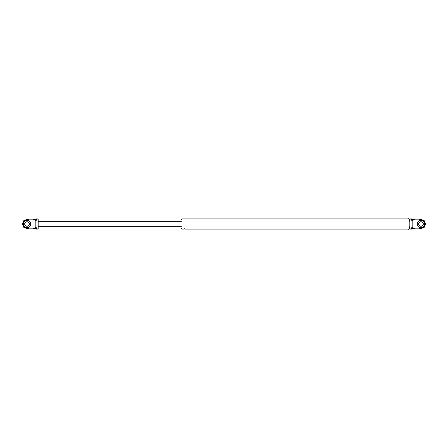 <?xml version="1.0" encoding="UTF-8"?>
<svg xmlns="http://www.w3.org/2000/svg" width="448" height="448" viewBox="0 0 448 448"><rect width="100%" height="100%" fill="white"/><g stroke="black" fill="none" stroke-linecap="round" stroke-linejoin="round"><path stroke-width="0.67" d="M35.84 225.036L35.84 220.517C37.24 221.278 38.007 221.183 38.158 220.22L38.158 227.78C38.007 226.817 37.24 226.722 35.84 227.483L35.84 225.036L38.158 225.036M32.598 228.172L34.737 228.172L37.856 229.046L36.674 229.074L32.598 228.172L27.037 228.172C21.655 228.402 21.655 219.598 27.037 219.828L34.737 219.828L37.856 218.954L36.674 218.926L32.598 219.828M38.158 220.22L38.158 218.91L37.856 218.954M35.84 220.517L34.737 219.828M37.856 229.046L38.158 229.09L38.158 227.78M34.737 228.172L35.84 227.483M27.037 219.828C21.655 219.598 21.655 228.402 27.037 228.172M29.35 224C29.478 221.01 24.59 221.01 24.718 224C24.59 226.99 29.478 226.99 29.35 224C29.478 221.01 24.59 221.01 24.718 224C24.59 226.99 29.478 226.99 29.35 224M36.254 229.096L38.158 229.096L38.158 227.674M35.84 222.964L38.158 222.964M415.402 228.172L420.963 228.172C426.345 228.402 426.345 219.598 420.963 219.828L413.263 219.828L412.16 220.517L412.16 227.483L413.263 228.172L410.144 229.046L412.216 229.046L415.402 228.172L413.263 228.172M418.65 224C418.522 221.01 423.41 221.01 423.282 224C423.41 221.01 418.522 221.01 418.65 224C418.522 226.99 423.41 226.99 423.282 224M411.746 218.904L409.842 218.904L413.263 219.828M415.402 219.828L412.216 218.954L410.144 218.954M412.16 227.483C410.76 226.722 409.993 226.817 409.842 227.78L409.842 229.09L410.144 229.046M409.842 227.78L409.842 225.943L412.16 225.943M409.842 225.943L409.842 222.057L412.16 222.057M409.842 222.057L409.842 220.22C409.993 221.183 410.76 221.278 412.16 220.517M409.842 218.91L409.842 220.22M420.963 219.828C426.345 219.598 426.345 228.402 420.963 228.172M408.962 224C408.962 217.274 408.962 217.274 408.962 224C408.962 230.726 408.962 230.726 408.962 224M408.268 224C408.268 230.726 408.268 230.726 408.268 224C408.268 217.274 408.268 217.274 408.268 224M181.362 224C181.362 229.975 181.362 229.975 181.362 224C181.362 218.025 181.362 218.025 181.362 224M181.826 224C181.826 230.574 181.826 230.574 181.826 224C181.826 217.426 181.826 217.426 181.826 224M191.094 224C191.094 230.574 191.094 230.574 191.094 224C191.094 217.426 191.094 217.426 191.094 224L190.17 224C190.17 230.574 190.17 230.574 190.17 224C190.17 217.426 190.17 217.426 190.17 224M183.91 224C183.91 230.574 183.91 230.574 183.91 224C183.91 217.426 183.91 217.426 183.91 224L184.839 224C184.839 217.426 184.839 217.426 184.839 224C184.839 230.574 184.839 230.574 184.839 224M23.33 224C23.122 228.782 30.946 228.782 30.744 224C30.946 219.218 23.122 219.218 23.33 224C23.122 228.782 30.946 228.782 30.744 224C30.946 219.218 23.122 219.218 23.33 224M29.053 228.172L27.037 228.637L23.755 227.276L22.4 224L23.755 220.724L27.037 219.363L29.053 219.828L27.037 219.363L23.755 220.724L22.4 224L23.755 227.276L27.037 228.637L29.053 228.172M417.256 224C417.054 228.782 424.878 228.782 424.67 224C424.878 219.218 417.054 219.218 417.256 224C417.054 228.782 424.878 228.782 424.67 224C424.878 219.218 417.054 219.218 417.256 224M425.6 224L424.245 227.276L420.963 228.637L418.947 228.172L420.963 228.637L424.245 227.276L425.6 224L424.245 220.724L420.963 219.363L418.947 219.828L420.963 219.363L424.245 220.724L425.6 224M38.158 218.904L36.254 218.904M181.362 226.318L38.158 226.318M38.158 221.682L181.362 221.682M409.842 229.096L411.746 229.096M408.268 229.096L184.839 229.096C184.369 228.547 184.061 228.547 183.91 229.096L181.826 229.096M181.826 218.904L408.268 218.904M408.962 229.214L408.268 229.214M408.268 218.786L408.962 218.786M408.962 218.904L409.842 221.844M409.842 226.156L408.962 229.096M181.826 228.637L181.362 228.637M181.362 219.363L181.826 219.363"/></g></svg>
